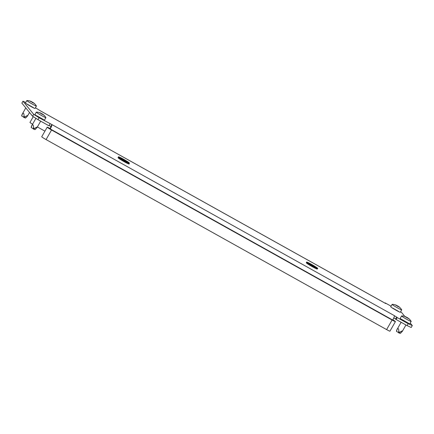 <?xml version="1.0" encoding="UTF-8"?>
<svg xmlns="http://www.w3.org/2000/svg" width="434" height="434" viewBox="0 0 434 434"><rect width="100%" height="100%" fill="white"/><g stroke="black" fill="none" stroke-linecap="round" stroke-linejoin="round"><path stroke-width="0.65" d="M393.833 317.78L396.139 319.5L397.235 317.585L394.354 315.643A4.421 0.743 119.2 0 1 392.667 320.086L50.214 129.012A4.421 0.743 -60.8 0 0 51.901 124.569L39.093 117.755L37.997 119.665L48.934 125.773L50.029 123.858M49.123 125.442L50.805 126.478L51.901 124.569L394.354 315.643M37.997 119.665L32.604 116.241L33.7 114.326L39.093 117.755M25.725 102.473L22.959 101.209L21.863 103.124L32.604 116.241M412.3 325.571L411.204 327.486L407.081 325.603L408.177 323.688L412.3 325.571L410.244 323.064M396.139 319.5L407.081 325.603M43.069 119.328L36.857 115.818M402.139 319.63L408.345 323.14M22.959 101.209L33.7 114.326M397.235 317.585L408.177 323.688M404.814 316.435L401.559 312.453L400.571 311.829M391.067 306.182L385.229 302.927L385.745 303.567L40.904 111.142A4.421 0.743 -60.8 0 0 40.867 111.109A4.421 0.743 -60.8 0 0 40.72 111.104M35.436 107.751L40.888 111.164M27.38 104.241L33.586 107.751M398.868 311.563L392.661 308.053M385.039 303.252L385.229 302.927M49.964 128.703A2.208 0.374 -60.8 0 0 50.805 126.478M32.572 124.216A4.421 0.288 -150.2 0 1 29.968 122.41L33.261 116.659M44.935 131.149L37.378 126.934M392.83 319.793A4.421 0.288 -150.2 0 1 395.423 321.599A4.421 0.288 -150.2 0 1 392.092 320.021L51.548 130.005A4.421 0.288 -150.2 0 1 47.235 127.265A4.421 0.288 -150.2 0 1 47.203 127.189A4.421 0.288 -150.2 0 1 50.067 128.513M395.423 321.599L389.944 331.169A4.421 0.288 -150.2 0 1 386.613 329.59L46.069 139.574A4.421 0.288 -150.2 0 1 41.756 136.835A4.421 0.288 -150.2 0 1 41.724 136.759L47.203 127.189M392.548 319.95L50.084 128.838M399.204 306.957A11.257 3.895 121.2 0 0 399.09 306.854A11.257 3.895 121.2 0 0 399.009 306.795L399.047 306.838A11.257 7.177 116.7 0 1 399.448 307.245L399.258 307.18A11.257 11.072 140.7 0 0 398.575 306.67L398.341 306.556A11.257 3.895 121.2 0 0 398.005 306.545L397.511 306.268A11.257 7.177 -63.3 0 0 397.11 305.861L396.844 305.704A11.257 11.072 140.7 0 0 396.047 305.384L395.743 305.178A11.257 3.895 -58.8 0 1 396.085 305.183L396.047 305.14A11.257 7.177 -63.3 0 0 395.531 304.923L395.721 304.994A11.257 11.072 -39.3 0 1 396.519 305.308L396.747 305.422A11.257 3.895 -58.8 0 1 396.98 305.623L397.473 305.899A11.257 7.177 116.7 0 1 397.983 306.111L398.249 306.274A11.257 11.072 -39.3 0 1 398.938 306.784L398.879 306.887M395.461 304.896L395.461 304.896A11.344 11.344 0 0 0 392.157 304.353A5.523 0.358 29.8 0 0 392.103 304.37L390.736 306.762A5.523 0.358 29.8 0 0 390.774 306.854A5.523 0.358 29.8 0 0 395.759 310.055A5.523 0.358 29.8 0 0 400.322 312.258L401.694 309.865A5.523 0.358 29.8 0 0 401.683 309.805A5.523 0.358 29.8 0 0 401.656 309.773M392.103 304.37A5.523 0.358 29.8 0 0 392.141 304.462A5.523 0.358 29.8 0 0 397.126 307.663A5.523 0.358 29.8 0 0 401.694 309.865M396.047 305.384L395.721 305.216M401.173 332.672L400.143 333.453L396.524 331.408M400.143 333.453L402.318 331.348L405.964 324.979M408.687 318.529A11.257 3.895 121.2 0 0 408.573 318.431A11.257 3.895 121.2 0 0 408.492 318.366L408.53 318.415A11.257 7.177 116.7 0 1 408.931 318.822L408.741 318.751A11.257 11.072 140.7 0 0 408.052 318.241L407.824 318.127A11.257 3.895 121.2 0 0 407.483 318.122L406.989 317.845A11.257 7.177 -63.3 0 0 406.587 317.438L406.322 317.276A11.257 11.072 140.7 0 0 405.524 316.961L405.22 316.755A11.257 3.895 -58.8 0 1 405.562 316.76L405.524 316.711A11.257 7.177 -63.3 0 0 405.014 316.5L405.204 316.565A11.257 11.072 -39.3 0 1 406.002 316.885L406.229 316.999A11.257 3.895 -58.8 0 1 406.457 317.2L406.951 317.471A11.257 7.177 116.7 0 1 407.466 317.688L407.732 317.851A11.257 11.072 -39.3 0 1 408.416 318.361L408.356 318.458M404.938 316.473L404.938 316.473A11.344 11.344 0 0 0 401.64 315.93A5.523 0.358 29.8 0 0 401.586 315.947L400.213 318.339A5.523 0.358 29.8 0 0 400.251 318.431A5.523 0.358 29.8 0 0 405.237 321.627A5.523 0.358 29.8 0 0 409.804 323.829L411.172 321.437A5.523 0.358 29.8 0 0 411.161 321.382A5.523 0.358 29.8 0 0 411.134 321.344M401.586 315.947A5.523 0.358 29.8 0 0 401.624 316.039A5.523 0.358 29.8 0 0 406.609 319.24A5.523 0.358 29.8 0 0 411.172 321.437M405.524 316.961L405.199 316.787M402.052 331.728C402.833 330.648 402.269 330.692 400.36 331.864C399.34 332.536 398.824 332.249 398.824 331.006C398.71 328.706 398.206 328.061 397.294 329.075L396.725 330.491M401.135 322.288L396.898 329.694L396.519 331.435M26.409 117.283L25.384 118.064L21.765 116.019M25.384 118.064L27.293 116.339L29.539 112.498M33.923 103.14A11.257 3.895 121.2 0 0 33.814 103.042A11.257 3.895 121.2 0 0 33.727 102.977L33.765 103.026A11.257 7.177 116.7 0 1 34.167 103.433L33.977 103.363A11.257 11.072 140.7 0 0 33.293 102.853L33.065 102.739A11.257 3.895 121.2 0 0 32.724 102.733L32.23 102.457A11.257 7.177 -63.3 0 0 31.828 102.05L31.563 101.887A11.257 11.072 140.7 0 0 30.765 101.572L30.461 101.366A11.257 3.895 -58.8 0 1 30.803 101.372L30.765 101.323A11.257 7.177 -63.3 0 0 30.255 101.111L30.445 101.176A11.257 11.072 -39.3 0 1 31.243 101.496L31.47 101.61A11.257 3.895 -58.8 0 1 31.698 101.811L32.192 102.088A11.257 7.177 116.7 0 1 32.702 102.299L32.968 102.462A11.257 11.072 -39.3 0 1 33.657 102.972L33.597 103.07M30.179 101.084L30.179 101.084A11.344 11.344 0 0 0 26.881 100.542A5.523 0.358 29.8 0 0 26.827 100.558L25.454 102.95A5.523 0.358 29.8 0 0 25.492 103.042A5.523 0.358 29.8 0 0 30.478 106.243A5.523 0.358 29.8 0 0 35.045 108.44L36.413 106.048A5.523 0.358 29.8 0 0 36.402 105.994A5.523 0.358 29.8 0 0 36.375 105.956M26.827 100.558A5.523 0.358 29.8 0 0 26.865 100.65A5.523 0.358 29.8 0 0 31.845 103.851A5.523 0.358 29.8 0 0 36.413 106.048M30.765 101.572L30.44 101.404M27.293 116.339C28.074 115.26 27.51 115.303 25.595 116.475C24.581 117.147 24.065 116.86 24.06 115.618C23.951 113.317 23.441 112.672 22.535 113.686L21.96 115.108M25.79 107.92L22.134 114.305L21.76 116.046M34.883 129.641L31.248 127.591M34.866 129.641L37.036 127.536L40.682 121.167M43.405 114.717A11.257 3.895 121.2 0 0 43.291 114.614A11.257 3.895 121.2 0 0 43.21 114.554L43.248 114.603A11.257 7.177 116.7 0 1 43.65 115.01L43.46 114.939A11.257 11.072 140.7 0 0 42.771 114.43L42.543 114.316A11.257 3.895 121.2 0 0 42.201 114.31L41.707 114.033A11.257 7.177 -63.3 0 0 41.306 113.627L41.04 113.464A11.257 11.072 140.7 0 0 40.248 113.144L39.944 112.938A11.257 3.895 -58.8 0 1 40.281 112.943L40.243 112.9A11.257 7.177 -63.3 0 0 39.733 112.683L39.923 112.753A11.257 11.072 -39.3 0 1 40.72 113.073L40.948 113.187A11.257 3.895 -58.8 0 1 41.176 113.382L41.675 113.659A11.257 7.177 116.7 0 1 42.185 113.876L42.451 114.033A11.257 11.072 -39.3 0 1 43.134 114.543L43.08 114.647M39.662 112.661L39.662 112.661A11.344 11.344 0 0 0 36.358 112.113A5.523 0.358 29.8 0 0 36.304 112.135L34.937 114.527A5.523 0.358 29.8 0 0 34.975 114.619A5.523 0.358 29.8 0 0 39.955 117.815A5.523 0.358 29.8 0 0 44.523 120.017L45.895 117.625A5.523 0.358 29.8 0 0 45.885 117.571A5.523 0.358 29.8 0 0 45.858 117.533M36.304 112.135A5.523 0.358 29.8 0 0 36.342 112.227A5.523 0.358 29.8 0 0 41.328 115.422A5.523 0.358 29.8 0 0 45.895 117.625M40.248 113.144L39.923 112.976M36.771 127.916C37.557 126.831 36.993 126.88 35.078 128.052C34.058 128.719 33.548 128.437 33.543 127.195C33.434 124.894 32.924 124.249 32.018 125.258L31.443 126.679M35.924 118.352L31.617 125.882L31.237 127.618M395.634 318.881L396.73 316.966M46.069 139.574L51.548 130.005M386.613 329.59L392.092 320.021M118.379 156.983C118.981 157.141 117.044 155.958 121.428 158.079L129.359 163.271A6.326 0.412 -150.2 0 1 124.129 160.748A6.326 0.412 -150.2 0 1 118.422 157.086A6.326 0.412 -150.2 0 1 118.379 156.983L118.075 157.509A6.326 0.412 29.8 0 0 118.119 157.613A6.326 0.412 29.8 0 0 123.826 161.274A6.326 0.412 29.8 0 0 129.055 163.797C129.63 164.361 128.61 163.998 125.996 162.696L118.075 157.509M118.721 157.005A6.103 0.396 29.8 0 0 124.672 160.786A6.103 0.396 29.8 0 0 129.234 162.869A6.103 0.396 29.8 0 0 123.278 159.083A6.103 0.396 29.8 0 0 118.721 157.005M128.714 163.775A6.103 0.396 -150.2 0 1 124.157 161.698A6.103 0.396 -150.2 0 1 118.2 157.911M127.829 162.088A4.476 0.293 -150.2 0 1 124.487 160.558A4.476 0.293 -150.2 0 1 120.126 157.786A4.476 0.293 -150.2 0 1 123.462 159.311A4.476 0.293 -150.2 0 1 127.829 162.088M127.39 162.039A4.253 0.277 29.8 0 0 124.005 159.886A4.253 0.277 29.8 0 0 120.435 158.052M316.017 267.973A6.326 0.412 -150.2 0 1 309.925 264.604A6.326 0.412 -150.2 0 1 306.616 262.266C306.296 261.881 306.898 262.038 308.422 262.738L316.391 267.311C317.634 268.185 318.035 268.603 317.596 268.554A6.326 0.412 -150.2 0 1 316.017 267.973M308.438 262.744A6.103 0.396 29.8 0 0 308.493 263.427A6.103 0.396 29.8 0 0 315.99 267.691A6.103 0.396 29.8 0 0 315.936 267.013A6.103 0.396 29.8 0 0 308.438 262.744M306.616 262.266L306.312 262.792A6.326 0.412 29.8 0 0 309.626 265.131A6.326 0.412 29.8 0 0 315.719 268.5A6.326 0.412 29.8 0 0 317.292 269.08L317.596 268.554M315.795 267.523L314.97 267.024A4.476 0.293 -150.2 0 1 309.485 263.905A4.476 0.293 -150.2 0 1 309.447 263.405A4.476 0.293 -150.2 0 1 314.943 266.53A4.476 0.293 -150.2 0 1 314.981 267.029C312.572 265.939 307.684 262.792 308.417 263.113L308.411 263.297M315.632 267.322A4.253 0.277 29.8 0 0 309.475 263.688A4.253 0.277 29.8 0 0 308.672 263.335M397.777 306.469L397.983 306.111M398.249 306.274L398.097 306.545M407.26 318.046L407.466 317.688M398.824 331.006L398.445 332.748M400.36 331.864L398.938 333.024M32.501 102.657L32.702 102.299M24.06 115.618L23.686 117.359M25.595 116.475L24.179 117.636M41.979 114.234L42.185 113.876M42.451 114.033L42.299 114.305M33.543 127.195L33.163 128.931M35.078 128.052L33.657 129.207M40.867 111.109L383.32 302.183M127.558 162.24L127.71 162.142C128.974 163.135 119.057 157.515 120.185 157.835L120.175 158.014M129.359 163.271L129.055 163.797M401.683 309.805A11.344 11.344 0 0 0 399.09 306.854M392.998 319.484L393.942 317.84M411.161 321.382A11.344 11.344 0 0 0 408.573 318.431M396.459 331.386L396.595 330.41M36.402 105.994A11.344 11.344 0 0 0 33.814 103.042M21.7 115.997L21.83 115.021M34.888 129.647L35.892 128.855M45.885 117.571A11.344 11.344 0 0 0 43.291 114.614M31.177 127.569L31.313 126.598"/></g></svg>
